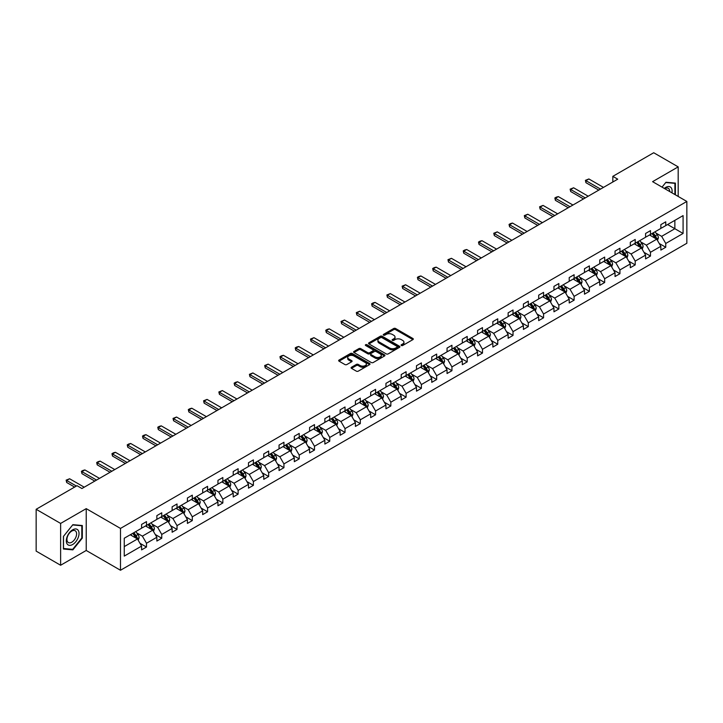 <?xml version="1.0" encoding="UTF-8"?>
<svg xmlns="http://www.w3.org/2000/svg" width="723" height="723" viewBox="0 0 723 723"><rect width="100%" height="100%" fill="white"/><g stroke="black" fill="none" stroke-linecap="round" stroke-linejoin="round"><path stroke-width="1.08" d="M401.346 345.504A0.949 0.551 0 0 0 402.693 345.504L412.905 339.611A1.356 0.786 0 0 0 413.303 339.06A1.356 0.786 0 0 0 412.905 338.5L395.608 328.513A1.356 0.786 0 0 0 393.683 328.513L383.479 334.406A0.949 0.551 0 0 0 384.817 335.183L386.145 334.424A4.347 2.512 0 0 1 392.291 334.424L393.737 335.255A4.347 2.512 0 0 1 395.011 337.035A4.347 2.512 0 0 1 393.737 338.807L392.408 339.566A0.949 0.551 0 0 0 393.755 340.343L395.074 339.584A4.347 2.512 0 0 1 401.229 339.584L402.666 340.416A4.347 2.512 0 0 1 403.94 342.187A4.347 2.512 0 0 1 402.666 343.967L401.346 344.726A0.949 0.551 0 0 0 401.346 345.504L401.346 344.726M351.495 367.239A1.356 0.786 0 0 0 351.098 367.799A1.356 0.786 0 0 0 351.495 368.35L356.349 371.152A1.356 0.786 0 0 0 358.274 371.152L369.616 364.609A1.356 0.786 0 0 0 370.013 364.049A1.356 0.786 0 0 0 369.616 363.497L352.318 353.511A1.356 0.786 0 0 0 350.393 353.511L339.051 360.054A1.356 0.786 0 0 0 338.653 360.614A1.356 0.786 0 0 0 339.051 361.166L344.916 364.546A1.356 0.786 0 0 0 346.841 364.546L351.694 361.744A1.356 0.786 0 0 0 352.092 361.193A1.356 0.786 0 0 0 351.694 360.641L348.784 358.96A3.633 2.097 0 0 1 347.718 357.478A3.633 2.097 0 0 1 349.959 355.535A3.633 2.097 0 0 1 353.927 355.996L365.314 362.566A3.633 2.097 0 0 1 366.38 364.049A3.633 2.097 0 0 1 364.13 365.992A3.633 2.097 0 0 1 360.171 365.531L358.274 364.437A1.356 0.786 0 0 0 356.349 364.437L351.495 367.239L351.495 368.35L356.349 365.567L356.349 364.437M86.227 508.64L60.624 523.425L36.15 509.29L36.15 551.116L60.624 565.25L86.227 550.474L120.488 570.257L120.488 528.423L86.227 508.64L86.227 550.474M678.183 196.439L678.183 166.877L652.589 181.663L686.85 201.446L120.488 528.423M678.183 166.877L653.709 152.743L612.833 176.349L612.833 181.997M36.15 509.29L77.027 485.693L81.916 488.522L617.731 179.168L612.833 176.349M386.236 353.899A1.356 0.786 0 0 0 388.161 353.899L399.503 347.347A1.356 0.786 0 0 0 399.9 346.796A1.356 0.786 0 0 0 399.503 346.245L382.205 336.258A1.356 0.786 0 0 0 380.28 336.258L368.938 342.801A1.356 0.786 0 0 0 368.54 343.353A1.356 0.786 0 0 0 368.938 343.913L386.236 353.899M366.001 345.711A0.949 0.551 0 0 1 366.968 345.847L384.537 355.987L373.213 362.521A1.356 0.786 0 0 1 371.297 362.521L353.999 352.535L358.852 349.76L358.852 348.631L353.999 351.432A1.356 0.786 0 0 0 353.601 351.984A1.356 0.786 0 0 0 353.999 352.535L353.999 351.432M358.852 349.76A1.356 0.786 0 0 1 360.768 349.76L360.768 348.631A1.356 0.786 0 0 0 358.852 348.631M360.768 348.631L367.79 352.679A1.356 0.786 0 0 0 369.706 352.679L372.932 350.818A1.356 0.786 0 0 0 373.33 350.266A1.356 0.786 0 0 0 372.932 349.706L365.621 345.495A0.949 0.551 0 0 1 366.968 344.717L384.555 354.866A1.356 0.786 0 0 1 384.952 355.427A1.356 0.786 0 0 1 384.555 355.978L384.555 354.866M60.624 523.425L60.624 565.25M124.257 538.228L141.591 528.224L141.591 524.437L146.489 521.617L146.489 525.404L156.864 519.412L156.864 515.626L161.753 512.797L161.753 516.584L172.137 510.592L172.137 506.805L177.027 503.976L177.027 507.763L187.411 501.771L187.411 497.984L192.3 495.165L192.3 498.951L202.684 492.959L202.684 489.173L207.573 486.344L207.573 490.131L217.948 484.139L217.948 480.352L222.847 477.523L222.847 481.31L233.222 475.318L233.222 471.532L238.12 468.712L238.12 472.499L248.495 466.507L248.495 462.72L253.393 459.891L253.393 463.678L263.768 457.686L263.768 453.899L268.667 451.071L268.667 454.857L279.042 448.866L279.042 445.079L283.94 442.259L283.94 446.046L294.315 440.054L294.315 436.267L299.214 433.439L299.214 437.225L309.589 431.233L309.589 427.447L314.487 424.618L314.487 428.405L324.862 422.413L324.862 418.626L329.751 415.806L329.751 419.593L340.135 413.601L340.135 409.814L345.025 406.986L345.025 410.772L355.409 404.781L355.409 400.994L360.298 398.165L360.298 401.952L370.682 395.969L370.682 392.173L375.571 389.354L375.571 393.14L385.946 387.148L385.946 383.362L390.845 380.533L390.845 384.32L401.22 378.328L401.22 374.541L406.118 371.712L406.118 375.499L416.493 369.516L416.493 365.721L421.392 362.901L421.392 366.688L431.767 360.696L431.767 356.909L436.665 354.08L436.665 357.867L447.04 351.875L447.04 348.088L451.938 345.26L451.938 349.046L462.313 343.064L462.313 339.268L467.212 336.448L467.212 340.235L477.587 334.243L477.587 330.456L482.485 327.627L482.485 331.414L492.86 325.422L492.86 321.636L497.758 318.807L497.758 322.603L508.133 316.611L508.133 312.824L513.023 309.995L513.023 313.782L523.407 307.79L523.407 304.003L528.296 301.175L528.296 304.961L538.68 298.97L538.68 295.183L543.569 292.354L543.569 296.15L553.954 290.158L553.954 286.371L558.843 283.543L558.843 287.329L569.218 281.337L569.218 277.551L574.116 274.722L574.116 278.509L584.491 272.517L584.491 268.73L589.39 265.901L589.39 269.697L599.765 263.705L599.765 259.919L604.663 257.09L604.663 260.876L615.038 254.885L615.038 251.098L619.936 248.269L619.936 252.056L630.311 246.064L630.311 242.277L635.21 239.458L635.21 243.244L645.585 237.252L645.585 233.466L650.483 230.637L650.483 234.424L660.858 228.432L660.858 224.645L665.756 221.816L665.756 225.603L683.081 215.599L683.081 233.466L665.756 243.47L665.756 247.257L660.858 250.077L660.858 246.29L650.483 252.282L650.483 256.069L645.585 258.897L645.585 255.111L635.21 261.102L635.21 264.889L630.311 267.718L630.311 263.931L619.936 269.923L619.936 273.71L615.038 276.529L615.038 272.743L604.663 278.735L604.663 282.521L599.765 285.35L599.765 281.563L589.39 287.555L589.39 291.342L584.491 294.171L584.491 290.384L574.116 296.376L574.116 300.162L569.218 302.982L569.218 299.195L558.843 305.187L558.843 308.974L553.954 311.803L553.954 308.016L543.569 314.008L543.569 317.795L538.68 320.623L538.68 316.837L528.296 322.829L528.296 326.615L523.407 329.435L523.407 325.648L513.023 331.64L513.023 335.427L508.133 338.256L508.133 334.469L497.758 340.461L497.758 344.247L492.86 347.076L492.86 343.289L482.485 349.281L482.485 353.068L477.587 355.888L477.587 352.101L467.212 358.093L467.212 361.88L462.313 364.708L462.313 360.922L451.938 366.913L451.938 370.7L447.04 373.529L447.04 369.742L436.665 375.734L436.665 379.521L431.767 382.34L431.767 378.554L421.392 384.546L421.392 388.332L416.493 391.161L416.493 387.374L406.118 393.366L406.118 397.153L401.22 399.982L401.22 396.195L390.845 402.187L390.845 405.974L385.946 408.793L385.946 405.007L375.571 410.998L375.571 414.785L370.682 417.614L370.682 413.827L360.298 419.819L360.298 423.606L355.409 426.434L355.409 422.648L345.025 428.631L345.025 432.426L340.135 435.246L340.135 431.459L329.751 437.451L329.751 441.238L324.862 444.067L324.862 440.28L314.487 446.272L314.487 450.058L309.589 452.887L309.589 449.1L299.214 455.083L299.214 458.879L294.315 461.699L294.315 457.912L283.94 463.904L283.94 467.691L279.042 470.519L279.042 466.733L268.667 472.725L268.667 476.511L263.768 479.34L263.768 475.553L253.393 481.536L253.393 485.332L248.495 488.152L248.495 484.365L238.12 490.357L238.12 494.143L233.222 496.972L233.222 493.185L222.847 499.177L222.847 502.964L217.948 505.793L217.948 501.997L207.573 507.989L207.573 511.776L202.684 514.604L202.684 510.818L192.3 516.809L192.3 520.596L187.411 523.425L187.411 519.638L177.027 525.63L177.027 529.417L172.137 532.245L172.137 528.45L161.753 534.442L161.753 538.228L156.864 541.057L156.864 537.27L146.489 543.262L146.489 547.049L141.591 549.878L141.591 546.091L124.257 556.095L124.257 538.228M120.488 570.257L686.85 243.271L686.85 201.446M145.504 525.964L152.752 530.149L142.377 536.141L136.71 532.869M142.377 536.141L146.489 543.262M152.752 530.149L156.864 537.27M141.591 527.32L142.377 527.772L146.489 525.404M160.777 517.153L168.025 521.328L157.641 527.32L151.975 524.048M157.641 527.32L161.753 534.442M168.025 521.328L172.137 528.45M156.864 518.508L157.641 518.96L161.753 516.584M176.051 508.332L183.299 512.517L172.914 518.508L167.248 515.237M172.914 518.508L177.027 525.63M183.299 512.517L187.411 519.638M172.137 509.688L172.914 510.14L177.027 507.763M191.324 499.512L198.572 503.696L188.188 509.688L182.521 506.416M188.188 509.688L192.3 516.809M198.572 503.696L202.684 510.818M187.411 500.867L188.188 501.319L192.3 498.951M206.597 490.7L213.836 494.875L203.461 500.867L197.795 497.596M203.461 500.867L207.573 507.989M213.836 494.875L217.948 501.997M202.684 492.056L203.461 492.508L207.573 490.131M221.871 481.88L229.11 486.064L218.735 492.056L213.068 488.784M218.735 492.056L222.847 499.177M229.11 486.064L233.222 493.185M217.948 483.235L218.735 483.687L222.847 481.31M237.144 473.059L244.383 477.243L234.008 483.235L228.341 479.964M234.008 483.235L238.12 490.357M244.383 477.243L248.495 484.365M233.222 474.415L234.008 474.866L238.12 472.499M252.417 464.247L259.656 468.423L249.281 474.415L243.615 471.143M249.281 474.415L253.393 481.536M259.656 468.423L263.768 475.553M248.495 465.603L249.281 466.055L253.393 463.678M267.682 455.427L274.93 459.611L264.555 465.603L258.888 462.331M264.555 465.603L268.667 472.725M274.93 459.611L279.042 466.733M263.768 456.782L264.555 457.234L268.667 454.857M282.955 446.606L290.203 450.791L279.828 456.782L274.162 453.511M279.828 456.782L283.94 463.904M290.203 450.791L294.315 457.912M279.042 447.962L279.828 448.414L283.94 446.046M298.228 437.795L305.477 441.97L295.101 447.962L289.435 444.69M295.101 447.962L299.214 455.083M305.477 441.97L309.589 449.1M294.315 439.15L295.101 439.602L299.214 437.225M313.502 428.974L320.75 433.158L310.375 439.15L304.708 435.879M310.375 439.15L314.487 446.272M320.75 433.158L324.862 440.28M309.589 430.33L310.375 430.781L314.487 428.405M328.775 420.153L336.023 424.338L325.639 430.33L319.973 427.058M325.639 430.33L329.751 437.451M336.023 424.338L340.135 431.459M324.862 421.509L325.639 421.961L329.751 419.593M344.049 411.342L351.297 415.517L340.913 421.509L335.246 418.237M340.913 421.509L345.025 428.631M351.297 415.517L355.409 422.648M340.135 412.697L340.913 413.149L345.025 410.772M359.322 402.521L366.57 406.706L356.186 412.697L350.519 409.426M356.186 412.697L360.298 419.819M366.57 406.706L370.682 413.827M355.409 403.877L356.186 404.329L360.298 401.952M374.595 393.701L381.843 397.885L371.459 403.877L365.793 400.605M371.459 403.877L375.571 410.998M381.843 397.885L385.946 405.007M370.682 395.056L371.459 395.508L375.571 393.14M389.869 384.889L397.108 389.073L386.733 395.056L381.066 391.785M386.733 395.056L390.845 402.187M397.108 389.073L401.22 396.195M385.946 386.245L386.733 386.697L390.845 384.32M405.142 376.068L412.381 380.253L402.006 386.245L396.34 382.973M402.006 386.245L406.118 393.366M412.381 380.253L416.493 387.374M401.22 377.424L402.006 377.876L406.118 375.499M420.415 367.248L427.655 371.432L417.279 377.424L411.613 374.153M417.279 377.424L421.392 384.546M427.655 371.432L431.767 378.554M416.493 368.603L417.279 369.055L421.392 366.688M435.689 358.436L442.928 362.621L432.553 368.603L426.886 365.332M432.553 368.603L436.665 375.734M442.928 362.621L447.04 369.742M431.767 359.792L432.553 360.244L436.665 357.867M450.953 349.616L458.201 353.8L447.826 359.792L442.16 356.52M447.826 359.792L451.938 366.913M458.201 353.8L462.313 360.922M447.04 350.971L447.826 351.423L451.938 349.046M466.227 340.795L473.475 344.979L463.1 350.971L457.433 347.7M463.1 350.971L467.212 358.093M473.475 344.979L477.587 352.101M462.313 342.151L463.1 342.612L467.212 340.235M481.5 331.984L488.748 336.168L478.373 342.151L472.706 338.879M478.373 342.151L482.485 349.281M488.748 336.168L492.86 343.289M477.587 333.339L478.373 333.791L482.485 331.414M496.773 323.163L504.021 327.347L493.646 333.339L487.98 330.068M493.646 333.339L497.758 340.461M504.021 327.347L508.133 334.469M492.86 324.519L493.646 324.97L497.758 322.603M512.047 314.342L519.295 318.527L508.911 324.519L503.244 321.247M508.911 324.519L513.023 331.64M519.295 318.527L523.407 325.648M508.133 315.698L508.911 316.159L513.023 313.782M527.32 305.531L534.568 309.715L524.184 315.707L518.518 312.435M524.184 315.707L528.296 322.829M534.568 309.715L538.68 316.837M523.407 306.886L524.184 307.338L528.296 304.961M542.593 296.71L549.841 300.895L539.457 306.886L533.791 303.615M539.457 306.886L543.569 314.008M549.841 300.895L553.954 308.016M538.68 298.066L539.457 298.518L543.569 296.15M557.867 287.89L565.106 292.074L554.731 298.066L549.064 294.794M554.731 298.066L558.843 305.187M565.106 292.074L569.218 299.195M553.954 289.254L554.731 289.706L558.843 287.329M573.14 279.078L580.379 283.262L570.004 289.254L564.338 285.983M570.004 289.254L574.116 296.376M580.379 283.262L584.491 290.384M569.218 280.434L570.004 280.886L574.116 278.509M588.414 270.257L595.653 274.442L585.278 280.434L579.611 277.162M585.278 280.434L589.39 287.555M595.653 274.442L599.765 281.563M584.491 271.613L585.278 272.065L589.39 269.697M603.687 261.437L610.926 265.621L600.551 271.613L594.884 268.341M600.551 271.613L604.663 278.735M610.926 265.621L615.038 272.743M599.765 262.801L600.551 263.253L604.663 260.876M618.951 252.625L626.199 256.81L615.824 262.801L610.158 259.53M615.824 262.801L619.936 269.923M626.199 256.81L630.311 263.931M615.038 253.981L615.824 254.433L619.936 252.056M634.225 243.805L641.473 247.989L631.098 253.981L625.431 250.709M631.098 253.981L635.21 261.102M641.473 247.989L645.585 255.111M630.311 245.16L631.098 245.612L635.21 243.244M649.498 234.984L656.746 239.168L646.371 245.16L640.705 241.889M646.371 245.16L650.483 252.282M656.746 239.168L660.858 246.29M645.585 236.349L646.371 236.801L650.483 234.424M667.609 224.528L674.857 228.712L661.644 236.349L655.978 233.077M661.644 236.349L665.756 243.47M683.081 233.466L674.857 228.712L674.857 220.352L683.081 215.599M660.858 227.528L661.644 227.98L665.756 225.603M124.257 546.597L137.478 538.969L130.23 534.785M137.478 538.969L141.591 546.091M659.24 243.497L665.756 247.257M643.967 252.309L650.483 256.069M628.694 261.13L635.21 264.889M613.42 269.95L619.936 273.71M598.156 278.762L604.663 282.521M582.883 287.582L589.39 291.342M567.609 296.403L574.116 300.162M552.336 305.214L558.843 308.974M537.062 314.035L543.569 317.795M521.789 322.856L528.296 326.615M506.516 331.667L513.023 335.427M491.242 340.488L497.758 344.247M475.969 349.308L482.485 353.068M460.696 358.12L467.212 361.88M445.422 366.941L451.938 370.7M430.149 375.761L436.665 379.521M414.885 384.573L421.392 388.332M399.611 393.393L406.118 397.153M384.338 402.214L390.845 405.974M369.064 411.026L375.571 414.785M353.791 419.846L360.298 423.606M338.518 428.667L345.025 432.426M323.244 437.478L329.751 441.238M307.971 446.299L314.487 450.058M292.698 455.119L299.214 458.879M277.424 463.931L283.94 467.691M262.151 472.752L268.667 476.511M246.886 481.572L253.393 485.332M231.613 490.384L238.12 494.143M216.34 499.204L222.847 502.964M201.066 508.025L207.573 511.776M185.793 516.837L192.3 520.596M170.52 525.657L177.027 529.417M155.246 534.478L161.753 538.228M139.973 543.289L146.489 547.049M675.399 194.83L675.399 183.1L665.946 182.259L662.042 187.121L665.756 182.539L674.902 183.353L674.902 194.541M82.314 538.12L82.314 525.522L72.86 524.672L63.416 536.43L63.416 549.028L72.86 549.869L82.314 538.12L81.816 537.831M401.726 345.639L402.666 345.097A4.347 2.512 0 0 0 403.94 343.326L403.94 342.187M395.011 337.035L395.011 338.165A4.347 2.512 0 0 1 393.737 339.937L392.788 340.479M412.887 339.62L395.608 329.643A1.356 0.786 0 0 0 393.683 329.643L383.859 335.318M399.503 346.245L399.503 347.347L382.205 337.388A1.356 0.786 0 0 0 380.28 337.388L368.956 343.922L368.938 342.801M397.099 347.185A0.949 0.551 0 0 0 397.099 346.407L381.916 337.641A0.949 0.551 0 0 0 380.569 337.641L379.177 338.445A4.347 2.512 0 0 0 377.903 340.226A4.347 2.512 0 0 0 379.177 341.997L389.552 347.989A4.347 2.512 0 0 0 395.707 347.989L397.099 347.185L397.099 348.314A0.949 0.551 0 0 0 397.379 347.926L397.379 346.796M377.903 340.226L377.903 341.355A4.347 2.512 0 0 0 379.177 343.127L379.177 341.997M397.099 348.314L395.707 349.119A4.347 2.512 0 0 1 389.552 349.119L379.177 343.127M360.768 349.76L367.79 353.809A1.356 0.786 0 0 0 369.706 353.809L372.932 351.947A1.356 0.786 0 0 0 373.33 351.396L373.33 350.266M375.065 356.882A3.633 2.097 0 0 0 379.024 357.334A3.633 2.097 0 0 0 381.274 355.4A3.633 2.097 0 0 0 380.208 353.909L376.195 351.595A1.356 0.786 0 0 0 374.27 351.595L371.053 353.457A1.356 0.786 0 0 0 370.655 354.008A1.356 0.786 0 0 0 371.053 354.559L375.065 356.882L375.065 358.012A3.633 2.097 0 0 0 379.024 358.463A3.633 2.097 0 0 0 381.274 356.529L381.274 355.4M370.655 354.008L370.655 355.138A1.356 0.786 0 0 0 371.053 355.698L371.053 354.559M375.065 358.012L371.053 355.698M366.38 364.049L366.38 365.178A3.633 2.097 0 0 1 364.13 367.121A3.633 2.097 0 0 1 360.171 366.669L358.274 365.567A1.356 0.786 0 0 0 356.349 365.567M347.718 357.478L347.718 358.608A3.633 2.097 0 0 0 348.784 360.09L348.784 358.96M351.676 361.762L348.784 360.09M369.598 364.618L352.318 354.641A1.356 0.786 0 0 0 350.393 354.641L339.069 361.175M71.866 549.29L72.86 549.869M657.487 240.461L658.391 237.858A3.669 2.115 -120 0 0 657.216 234.731L655.02 231.803M651.08 235.897L650.122 234.623M656.204 238.861L656.412 238.012A3.669 2.115 -120 0 0 655.354 235.806L653.158 232.878M652.245 233.402L654.658 236.638A1.871 1.075 60 0 1 655.002 237.198L656.412 238.012M651.983 233.556L654.179 236.484A3.669 2.115 60 0 1 655.101 238.219M600.551 189.092L585.946 180.66L585.946 182.693L585.404 180.343L588.884 178.961L603.488 187.393M598.789 190.113L585.946 182.693M588.884 178.961L585.946 180.66L585.404 180.343M642.214 249.281L643.118 246.679A3.669 2.115 -120 0 0 641.943 243.552L639.747 240.614M635.806 244.717L634.857 243.443M640.93 247.673L641.138 246.832A3.669 2.115 -120 0 0 640.09 244.627L637.885 241.69M636.972 242.223L639.385 245.449A1.871 1.075 60 0 1 639.728 246.019L641.138 246.832M636.71 242.368L638.915 245.305A3.669 2.115 60 0 1 639.828 247.04M626.94 258.093L627.844 255.49A3.669 2.115 -120 0 0 626.669 252.372L624.473 249.435M620.533 253.538L619.584 252.264M625.657 256.493L625.865 255.653A3.669 2.115 -120 0 0 624.817 253.448L622.611 250.51M621.699 251.044L624.112 254.27A1.871 1.075 60 0 1 624.455 254.839L625.865 255.653M621.437 251.188L623.642 254.125A3.669 2.115 60 0 1 624.555 255.852M585.278 197.912L570.673 189.48L570.673 191.514L570.131 189.164L573.61 187.781L588.215 196.213M583.515 198.924L570.673 191.514M573.61 187.781L570.673 189.48L570.131 189.164M570.004 206.724L555.4 198.292L555.4 200.325L554.857 197.985L556.33 197.135L558.337 196.602L572.941 205.034M568.242 207.745L555.4 200.325M558.337 196.602L555.4 198.292L554.857 197.985M671.947 192.842A9.001 5.197 120 0 0 664.301 188.423M669.679 191.523A6.814 3.931 120 0 0 668.269 188.323A6.814 3.931 120 0 0 664.789 188.703M674.297 183.009L674.902 183.353M78.174 537.65A9.001 5.197 120 0 0 75.852 528.956A9.001 5.197 120 0 0 67.158 536.665A9.001 5.197 120 0 0 69.489 545.359A9.001 5.197 120 0 0 78.174 537.65M75.951 537.017A6.814 3.931 120 0 0 75.183 530.745A6.814 3.931 120 0 0 67.6 536.267A6.814 3.931 120 0 0 68.369 542.548A6.814 3.931 120 0 0 75.951 537.017M63.516 548.549L63.516 536.339L72.671 524.952L81.816 525.775L81.816 537.975L72.671 549.363L63.416 548.486M81.211 525.422L81.816 525.775M611.676 266.914L612.571 264.311A3.669 2.115 -120 0 0 611.405 261.184L609.2 258.256M605.259 262.35L604.311 261.075M610.384 265.314L610.592 264.464A3.669 2.115 -120 0 0 609.543 262.259L607.347 259.331M606.425 259.855L608.847 263.091A1.871 1.075 60 0 1 609.182 263.651L610.592 264.464M606.172 260.009L608.368 262.937A3.669 2.115 60 0 1 609.281 264.672M554.731 215.544L540.126 207.112L540.126 209.146L539.584 206.796L543.063 205.413L557.668 213.845M552.968 216.566L540.126 209.146M543.063 205.413L540.126 207.112L539.584 206.796M596.403 275.734L597.297 273.131A3.669 2.115 -120 0 0 596.132 270.004L593.926 267.067M589.986 271.17L589.037 269.896M595.11 274.125L595.318 273.285A3.669 2.115 -120 0 0 594.27 271.08L592.074 268.143M591.152 268.676L593.574 271.902A1.871 1.075 60 0 1 593.908 272.472L595.318 273.285M590.899 268.82L593.095 271.758A3.669 2.115 60 0 1 594.008 273.493M539.457 224.365L524.853 215.924L524.853 217.966L524.311 215.617L527.79 214.234L542.395 222.666M537.695 225.377L524.853 217.966M527.79 214.234L524.853 215.924L524.311 215.617M581.129 284.546L582.024 281.943A3.669 2.115 -120 0 0 580.858 278.825L578.662 275.888M574.713 279.991L573.764 278.716M579.837 282.946L580.045 282.106A3.669 2.115 -120 0 0 578.996 279.9L576.8 276.963M575.879 277.496L578.301 280.723A1.871 1.075 60 0 1 578.635 281.292L580.045 282.106M575.625 277.641L577.822 280.578A3.669 2.115 60 0 1 578.734 282.304M524.184 233.177L509.579 224.745L509.579 226.778L509.046 224.437L510.51 223.588L512.517 223.055L527.121 231.487M522.422 234.198L509.579 226.778M512.517 223.055L509.579 224.745L509.046 224.437M565.856 293.366L566.751 290.763A3.669 2.115 -120 0 0 565.585 287.637L563.389 284.708M559.439 288.802L558.49 287.528M564.573 291.767L564.771 290.917A3.669 2.115 -120 0 0 563.723 288.712L561.527 285.784M560.605 286.308L563.027 289.543A1.871 1.075 60 0 1 563.362 290.104L564.771 290.917M560.352 286.462L562.548 289.39A3.669 2.115 60 0 1 563.461 291.125M508.911 241.997L494.306 233.565L494.306 235.599L493.773 233.249L497.243 231.866L511.848 240.298M507.148 243.018L494.306 235.599M497.243 231.866L494.306 233.565L493.773 233.249M550.583 302.178L551.477 299.584A3.669 2.115 -120 0 0 550.311 296.457L548.115 293.52M544.175 297.623L543.217 296.349M549.299 300.578L549.498 299.738A3.669 2.115 -120 0 0 548.45 297.533L546.254 294.595M545.332 295.129L547.754 298.355A1.871 1.075 60 0 1 548.088 298.924L549.498 299.738M545.079 295.273L547.275 298.21A3.669 2.115 60 0 1 548.188 299.946M493.646 250.818L479.033 242.377L479.033 244.419L478.499 242.069L479.964 241.22L481.97 240.687L496.584 249.119M491.884 251.83L479.033 244.419M481.97 240.687L479.033 242.377L478.499 242.069M535.309 310.998L536.213 308.396A3.669 2.115 -120 0 0 535.038 305.278L532.842 302.341M528.902 306.444L527.944 305.169M534.026 309.399L534.225 308.558A3.669 2.115 -120 0 0 533.176 306.353L530.98 303.416M530.058 303.949L532.48 307.176A1.871 1.075 60 0 1 532.824 307.745L534.225 308.558M529.805 304.094L532.001 307.031A3.669 2.115 60 0 1 532.914 308.757M478.373 259.629L463.759 251.197L463.759 253.231L463.226 250.89L464.69 250.041L466.697 249.507L481.31 257.939M476.611 260.651L463.759 253.231M466.697 249.507L463.759 251.197L463.226 250.89M520.036 319.819L520.94 317.216A3.669 2.115 -120 0 0 519.765 314.089L517.569 311.161M513.628 315.255L512.67 313.981M518.753 318.219L518.951 317.37A3.669 2.115 -120 0 0 517.903 315.165L515.707 312.237M514.785 312.761L517.207 315.996A1.871 1.075 60 0 1 517.551 316.557L518.951 317.37M514.532 312.914L516.728 315.843A3.669 2.115 60 0 1 517.641 317.578M504.762 328.631L505.666 326.037A3.669 2.115 -120 0 0 504.491 322.91L502.295 319.973M498.355 324.076L497.397 322.801M503.479 327.031L503.687 326.19A3.669 2.115 -120 0 0 502.63 323.985L500.433 321.048M499.512 321.581L501.934 324.808A1.871 1.075 60 0 1 502.277 325.377L503.687 326.19M499.259 321.726L501.455 324.663A3.669 2.115 60 0 1 502.377 326.398M489.489 337.451L490.393 334.848A3.669 2.115 -120 0 0 489.218 331.73L487.022 328.793M483.081 332.896L482.124 331.622M488.206 335.852L488.414 335.011A3.669 2.115 -120 0 0 487.356 332.806L485.16 329.869M484.247 330.402L486.66 333.628A1.871 1.075 60 0 1 487.004 334.198L488.414 335.011M483.985 330.547L486.181 333.484A3.669 2.115 60 0 1 487.103 335.21M474.216 346.272L475.119 343.669A3.669 2.115 -120 0 0 473.945 340.542L471.748 337.614M467.808 341.708L466.859 340.434M472.932 344.672L473.14 343.823A3.669 2.115 -120 0 0 472.092 341.618L469.887 338.689M468.974 339.214L471.387 342.449A1.871 1.075 60 0 1 471.73 343.009L473.14 343.823M468.712 339.367L470.917 342.295A3.669 2.115 60 0 1 471.83 344.031M458.942 355.083L459.846 352.49A3.669 2.115 -120 0 0 458.671 349.363L456.475 346.425M452.535 350.528L451.586 349.254M457.659 353.484L457.867 352.643A3.669 2.115 -120 0 0 456.819 350.438L454.613 347.501M453.701 348.034L456.114 351.261A1.871 1.075 60 0 1 456.457 351.83L457.867 352.643M453.438 348.179L455.644 351.116A3.669 2.115 60 0 1 456.556 352.851M443.669 363.904L444.573 361.301A3.669 2.115 -120 0 0 443.407 358.183L441.202 355.246M437.261 359.349L436.312 358.075M442.386 362.304L442.593 361.464A3.669 2.115 -120 0 0 441.545 359.259L439.349 356.322M438.427 356.855L440.84 360.081A1.871 1.075 60 0 1 441.184 360.65L442.593 361.464M438.174 356.999L440.37 359.937A3.669 2.115 60 0 1 441.283 361.663M428.405 372.725L429.299 370.122A3.669 2.115 -120 0 0 428.133 366.995L425.928 364.067M421.988 368.161L421.039 366.886M427.112 371.125L427.32 370.275A3.669 2.115 -120 0 0 426.272 368.07L424.076 365.142M423.154 365.666L425.576 368.902A1.871 1.075 60 0 1 425.91 369.462L427.32 370.275M422.901 365.82L425.097 368.748A3.669 2.115 60 0 1 426.01 370.483M413.131 381.536L414.026 378.942A3.669 2.115 -120 0 0 412.86 375.815L410.664 372.878M406.715 376.981L405.766 375.707M411.839 379.937L412.047 379.096A3.669 2.115 -120 0 0 410.998 376.891L408.802 373.954M407.88 374.487L410.303 377.713A1.871 1.075 60 0 1 410.637 378.283L412.047 379.096M407.627 374.631L409.824 377.569A3.669 2.115 60 0 1 410.736 379.304M397.858 390.357L398.753 387.754A3.669 2.115 -120 0 0 397.587 384.636L395.391 381.699M391.441 385.802L390.492 384.528M396.566 388.757L396.773 387.917A3.669 2.115 -120 0 0 395.725 385.711L393.529 382.774M392.607 383.307L395.029 386.534A1.871 1.075 60 0 1 395.364 387.103L396.773 387.917M392.354 383.452L394.55 386.389A3.669 2.115 60 0 1 395.463 388.115M382.584 399.177L383.479 396.575A3.669 2.115 -120 0 0 382.313 393.448L380.117 390.519M376.177 394.613L375.219 393.339M381.301 397.578L381.5 396.728A3.669 2.115 -120 0 0 380.452 394.523L378.256 391.595M377.334 392.119L379.756 395.354A1.871 1.075 60 0 1 380.09 395.915L381.5 396.728M377.081 392.273L379.277 395.201A3.669 2.115 60 0 1 380.19 396.936M463.1 268.45L448.486 260.018L448.486 262.051L447.953 259.702L451.423 258.319L466.037 266.751M461.337 269.471L448.486 262.051M451.423 258.319L448.486 260.018L447.953 259.702M447.826 277.271L433.222 268.829L433.222 270.872L432.679 268.522L434.143 267.673L436.159 267.139L450.763 275.571M446.064 278.283L433.222 270.872M436.159 267.139L433.222 268.829L432.679 268.522M432.553 286.082L417.948 277.65L417.948 279.684L417.406 277.343L418.879 276.493L420.885 275.951L435.49 284.392M430.791 287.103L417.948 279.684M420.885 275.951L417.948 277.65L417.406 277.343M417.279 294.903L402.675 286.471L402.675 288.504L402.133 286.154L405.612 284.772L420.217 293.204M415.517 295.915L402.675 288.504M405.612 284.772L402.675 286.471L402.133 286.154M402.006 303.723L387.401 295.282L387.401 297.325L386.859 294.975L390.339 293.592L404.943 302.024M400.244 304.735L387.401 297.325M390.339 293.592L387.401 295.282L386.859 294.975M386.733 312.535L372.128 304.103L372.128 306.136L371.586 303.796L373.059 302.946L375.065 302.404L389.67 310.845M384.97 313.556L372.128 306.136M375.065 302.404L372.128 304.103L371.586 303.796M371.459 321.355L356.855 312.923L356.855 314.957L356.312 312.607L359.792 311.224L374.397 319.656M369.697 322.368L356.855 314.957M359.792 311.224L356.855 312.923L356.312 312.607M356.186 330.176L341.581 321.735L341.581 323.777L341.039 321.428L344.519 320.045L359.123 328.477M354.424 331.188L341.581 323.777M344.519 320.045L341.581 321.735L341.039 321.428M340.913 338.988L326.308 330.556L326.308 332.589L325.775 330.248L327.239 329.399L329.245 328.857L343.85 337.298M339.15 340.009L326.308 332.589M329.245 328.857L326.308 330.556L325.775 330.248M325.639 347.808L311.035 339.376L311.035 341.41L310.501 339.06L313.972 337.677L328.576 346.109M323.877 348.82L311.035 341.41M313.972 337.677L311.035 339.376L310.501 339.06M367.311 407.989L368.215 405.395A3.669 2.115 -120 0 0 367.04 402.268L364.844 399.331M360.904 403.434L359.946 402.16M366.028 406.389L366.227 405.549A3.669 2.115 -120 0 0 365.178 403.344L362.982 400.406M362.06 400.94L364.482 404.166A1.871 1.075 60 0 1 364.817 404.735L366.227 405.549M361.807 401.084L364.003 404.021A3.669 2.115 60 0 1 364.916 405.757M310.375 356.629L295.761 348.188L295.761 350.23L295.228 347.88L296.692 347.031L298.698 346.498L313.312 354.93M308.613 357.641L295.761 350.23M298.698 346.498L295.761 348.188L295.228 347.88M352.038 416.81L352.941 414.207A3.669 2.115 -120 0 0 351.767 411.089L349.571 408.152M345.63 412.255L344.672 410.98M350.754 415.21L350.953 414.369A3.669 2.115 -120 0 0 349.905 412.164L347.709 409.227M346.787 409.76L349.209 412.987A1.871 1.075 60 0 1 349.552 413.556L350.953 414.369M346.534 409.905L348.73 412.842A3.669 2.115 60 0 1 349.643 414.568M295.101 365.44L280.488 357.008L280.488 359.042L279.955 356.701L281.419 355.852L283.425 355.309L298.039 363.75M293.339 366.462L280.488 359.042M283.425 355.309L280.488 357.008L279.955 356.701M336.764 425.63L337.668 423.027A3.669 2.115 -120 0 0 336.493 419.9L334.297 416.972M330.357 421.066L329.399 419.792M335.481 424.03L335.689 423.181A3.669 2.115 -120 0 0 334.632 420.976L332.435 418.048M331.514 418.572L333.936 421.807A1.871 1.075 60 0 1 334.279 422.368L335.689 423.181M331.261 418.725L333.457 421.654A3.669 2.115 60 0 1 334.378 423.389M279.828 374.261L265.224 365.829L265.224 367.862L264.681 365.513L268.152 364.13L282.765 372.562M278.066 375.273L265.224 367.862M268.152 364.13L265.224 365.829L264.681 365.513M321.491 434.442L322.395 431.848A3.669 2.115 -120 0 0 321.22 428.721L319.024 425.784M315.083 429.887L314.125 428.612M320.208 432.842L320.416 432.002A3.669 2.115 -120 0 0 319.358 429.796L317.162 426.859M316.249 427.392L318.662 430.619A1.871 1.075 60 0 1 319.006 431.188L320.416 432.002M315.987 427.537L318.183 430.474A3.669 2.115 60 0 1 319.105 432.209M264.555 383.082L249.95 374.641L249.95 376.683L249.408 374.333L252.887 372.951L267.492 381.383M262.792 384.094L249.95 376.683M252.887 372.951L249.95 374.641L249.408 374.333M306.218 443.262L307.121 440.659A3.669 2.115 -120 0 0 305.946 437.542L303.75 434.604M299.81 438.698L298.852 437.433M304.934 441.663L305.142 440.822A3.669 2.115 -120 0 0 304.094 438.608L301.889 435.68M300.976 436.213L303.389 439.439A1.871 1.075 60 0 1 303.732 440.009L305.142 440.822M300.714 436.358L302.919 439.295A3.669 2.115 60 0 1 303.832 441.021M249.281 391.893L234.677 383.461L234.677 385.495L234.135 383.154L235.608 382.304L237.614 381.762L252.219 390.203M247.519 392.914L234.677 385.495M237.614 381.762L234.677 383.461L234.135 383.154M290.944 452.083L291.848 449.48A3.669 2.115 -120 0 0 290.673 446.353L288.477 443.425M284.537 447.519L283.588 446.245M289.661 450.483L289.869 449.634A3.669 2.115 -120 0 0 288.82 447.429L286.615 444.491M285.702 445.025L288.116 448.26A1.871 1.075 60 0 1 288.459 448.82L289.869 449.634M285.44 445.178L287.646 448.106A3.669 2.115 60 0 1 288.558 449.842M234.008 400.714L219.403 392.282L219.403 394.315L218.861 391.965L222.341 390.583L236.945 399.015M232.246 401.726L219.403 394.315M222.341 390.583L219.403 392.282L218.861 391.965M275.671 460.894L276.575 458.301A3.669 2.115 -120 0 0 275.409 455.174L273.204 452.236M269.263 456.34L268.314 455.065M274.388 459.295L274.595 458.454A3.669 2.115 -120 0 0 273.547 456.249L271.342 453.312M270.429 453.845L272.842 457.072A1.871 1.075 60 0 1 273.186 457.641L274.595 458.454M270.167 453.99L272.372 456.927A3.669 2.115 60 0 1 273.285 458.662M218.735 409.534L204.13 401.093L204.13 403.136L203.588 400.786L207.067 399.403L221.672 407.835M216.972 410.547L204.13 403.136M207.067 399.403L204.13 401.093L203.588 400.786M260.407 469.715L261.301 467.112A3.669 2.115 -120 0 0 260.135 463.994L257.93 461.057M253.99 465.151L253.041 463.886M259.114 468.115L259.322 467.275A3.669 2.115 -120 0 0 258.274 465.061L256.078 462.133M255.156 462.666L257.578 465.892A1.871 1.075 60 0 1 257.912 466.462L259.322 467.275M254.903 462.81L257.099 465.748A3.669 2.115 60 0 1 258.012 467.474M203.461 418.346L188.857 409.914L188.857 411.947L188.314 409.607L189.788 408.757L191.794 408.215L206.398 416.656M201.699 419.367L188.857 411.947M191.794 408.215L188.857 409.914L188.314 409.607M245.133 478.536L246.028 475.933A3.669 2.115 -120 0 0 244.862 472.806L242.657 469.878M238.717 473.972L237.768 472.697M243.841 476.936L244.049 476.086A3.669 2.115 -120 0 0 243 473.881L240.804 470.944M239.882 471.477L242.304 474.713A1.871 1.075 60 0 1 242.639 475.273L244.049 476.086M239.629 471.631L241.825 474.559A3.669 2.115 60 0 1 242.738 476.294M188.188 427.166L173.583 418.734L173.583 420.768L173.041 418.418L176.52 417.035L191.125 425.467M186.426 428.179L173.583 420.768M176.52 417.035L173.583 418.734L173.041 418.418M229.86 487.347L230.754 484.753A3.669 2.115 -120 0 0 229.589 481.626L227.393 478.689M223.443 482.792L222.494 481.518M228.567 485.748L228.775 484.907A3.669 2.115 -120 0 0 227.727 482.702L225.531 479.765M224.609 480.298L227.031 483.524A1.871 1.075 60 0 1 227.365 484.094L228.775 484.907M224.356 480.443L226.552 483.38A3.669 2.115 60 0 1 227.465 485.115M172.914 435.987L158.31 427.546L158.31 429.589L157.777 427.239L159.241 426.389L161.247 425.856L175.852 434.288M171.152 436.999L158.31 429.589M161.247 425.856L158.31 427.546L157.777 427.239M214.586 496.168L215.481 493.565A3.669 2.115 -120 0 0 214.315 490.447L212.119 487.51M208.17 491.604L207.221 490.339M213.303 494.568L213.502 493.728A3.669 2.115 -120 0 0 212.454 491.513L210.257 488.585M209.336 489.119L211.758 492.345A1.871 1.075 60 0 1 212.092 492.914L213.502 493.728M209.083 489.263L211.279 492.2A3.669 2.115 60 0 1 212.191 493.926M157.641 444.799L143.037 436.367L143.037 438.4L142.503 436.059L143.967 435.21L145.974 434.668L160.578 443.109M155.879 445.82L143.037 438.4M145.974 434.668L143.037 436.367L142.503 436.059M199.313 504.988L200.217 502.386A3.669 2.115 -120 0 0 199.042 499.259L196.846 496.33M192.905 500.424L191.947 499.15M198.03 503.389L198.229 502.539A3.669 2.115 -120 0 0 197.18 500.334L194.984 497.397M194.062 497.93L196.484 501.156A1.871 1.075 60 0 1 196.819 501.726L198.229 502.539M193.809 498.084L196.005 501.012A3.669 2.115 60 0 1 196.918 502.747M142.377 453.619L127.763 445.187L127.763 447.221L127.23 444.871L128.694 444.021L130.7 443.488L145.314 451.92M140.614 454.631L127.763 447.221M130.7 443.488L127.763 445.187L127.23 444.871M184.04 513.8L184.943 511.206A3.669 2.115 -120 0 0 183.769 508.079L181.572 505.142M177.632 509.245L176.674 507.971M182.756 512.2L182.955 511.36A3.669 2.115 -120 0 0 181.907 509.155L179.711 506.217M178.789 506.751L181.211 509.977A1.871 1.075 60 0 1 181.554 510.546L182.955 511.36M178.536 506.895L180.732 509.832A3.669 2.115 60 0 1 181.645 511.568M127.103 462.431L112.49 453.999L112.49 456.041L111.957 453.692L113.421 452.842L115.427 452.309L130.041 460.741M125.341 463.452L112.49 456.041M115.427 452.309L112.49 453.999L111.957 453.692M168.766 522.621L169.67 520.018A3.669 2.115 -120 0 0 168.495 516.9L166.299 513.963M162.359 518.057L161.401 516.791M167.483 521.021L167.691 520.18A3.669 2.115 -120 0 0 166.633 517.966L164.437 515.038M163.515 515.571L165.938 518.798A1.871 1.075 60 0 1 166.281 519.367L167.691 520.18M163.262 515.716L165.459 518.653A3.669 2.115 60 0 1 166.371 520.379M111.83 471.251L97.216 462.819L97.216 464.853L96.683 462.512L98.147 461.663L100.154 461.12L114.767 469.561M110.068 472.273L97.216 464.853M100.154 461.12L97.216 462.819L96.683 462.512M153.493 531.441L154.397 528.838A3.669 2.115 -120 0 0 153.222 525.711L151.026 522.783M147.085 526.877L146.127 525.603M152.21 529.832L152.417 528.992A3.669 2.115 -120 0 0 151.36 526.787L149.164 523.85M148.242 524.383L150.664 527.609A1.871 1.075 60 0 1 151.008 528.179L152.417 528.992M147.989 524.537L150.185 527.465A3.669 2.115 60 0 1 151.107 529.2M96.557 480.072L81.952 471.64L81.952 473.673L81.41 471.324L82.874 470.474L84.889 469.941L99.494 478.373M94.794 481.084L81.952 473.673M84.889 469.941L81.952 471.64L81.41 471.324M138.22 540.253L139.123 537.659A3.669 2.115 -120 0 0 137.948 534.532L135.752 531.595M131.812 535.698L130.854 534.424M136.936 538.653L137.144 537.813A3.669 2.115 -120 0 0 136.087 535.607L133.891 532.67M132.978 533.203L135.391 536.43A1.871 1.075 60 0 1 135.734 536.999L137.144 537.813M132.716 533.348L134.912 536.285A3.669 2.115 60 0 1 135.834 538.02M76.385 486.064L66.679 480.452L66.679 482.494L66.136 480.144L69.616 478.762L84.22 487.194M74.623 487.076L66.679 482.494M69.616 478.762L66.679 480.452L66.136 480.144M402.666 345.097L402.666 343.967M392.408 340.343L392.408 339.566M393.737 339.937L393.737 338.807M383.479 335.183L383.479 334.406M393.683 329.643L393.683 328.513M395.608 329.643L395.608 328.513M412.905 339.611L412.905 338.5M380.28 337.388L380.28 336.258M382.205 337.388L382.205 336.258M389.552 349.119L389.552 347.989M395.707 349.119L395.707 347.989M367.79 353.809L367.79 352.679M369.706 353.809L369.706 352.679M372.932 351.947L372.932 350.818M366.968 345.847L366.968 344.717M358.274 365.567L358.274 364.437M360.171 366.669L360.171 365.531M351.694 361.744L351.694 360.641M339.051 361.166L339.051 360.054M350.393 354.641L350.393 353.511M352.318 354.641L352.318 353.511M369.616 364.609L369.616 363.497M656.484 239.015L658.364 237.93M655.354 235.806L657.216 234.731M653.14 237.09L654.179 236.484M641.211 247.835L643.09 246.751M640.09 244.627L641.943 243.552M637.867 245.91L638.915 245.305M625.937 256.656L627.817 255.562M624.817 253.448L626.669 252.372M622.593 254.722L623.642 254.125M610.664 265.468L612.544 264.383M609.543 262.259L611.405 261.184M607.32 263.543L608.368 262.937M595.39 274.288L597.279 273.204M594.27 271.08L596.132 270.004M592.047 272.363L593.095 271.758M580.117 283.109L582.006 282.015M578.996 279.9L580.858 278.825M576.773 281.175L577.822 280.578M564.844 291.92L566.733 290.836M563.723 288.712L565.585 287.637M561.509 289.995L562.548 289.39M549.57 300.741L551.459 299.656M548.45 297.533L550.311 296.457M546.236 298.816L547.275 298.21M534.297 309.561L536.186 308.468M533.176 306.353L535.038 305.278M530.962 307.627L532.001 307.031M519.024 318.373L520.912 317.289M517.903 315.165L519.765 314.089M515.689 316.448L516.728 315.843M503.759 327.194L505.639 326.109M502.63 323.985L504.491 322.91M500.415 325.269L501.455 324.663M488.486 336.014L490.366 334.921M487.356 332.806L489.218 331.73M485.142 334.08L486.181 333.484M473.213 344.826L475.092 343.741M472.092 341.618L473.945 340.542M469.869 342.901L470.917 342.295M457.939 353.646L459.819 352.562M456.819 350.438L458.671 349.363M454.595 351.721L455.644 351.116M442.666 362.467L444.546 361.373M441.545 359.259L443.407 358.183M439.322 360.533L440.37 359.937M427.392 371.279L429.281 370.194M426.272 368.07L428.133 366.995M424.049 369.354L425.097 368.748M412.119 380.099L414.008 379.015M410.998 376.891L412.86 375.815M408.775 378.174L409.824 377.569M396.846 388.92L398.735 387.826M395.725 385.711L397.587 384.636M393.511 386.986L394.55 386.389M381.572 397.731L383.461 396.647M380.452 394.523L382.313 393.448M378.237 395.806L379.277 395.201M366.299 406.552L368.188 405.467M365.178 403.344L367.04 402.268M362.964 404.627L364.003 404.021M351.026 415.373L352.914 414.279M349.905 412.164L351.767 411.089M347.691 413.439L348.73 412.842M335.761 424.184L337.641 423.1M334.632 420.976L336.493 419.9M332.417 422.259L333.457 421.654M320.488 433.005L322.368 431.92M319.358 429.796L321.22 428.721M317.144 431.08L318.183 430.474M305.214 441.825L307.094 440.732M304.094 438.608L305.946 437.542M301.871 439.891L302.919 439.295M289.941 450.637L291.821 449.552M288.82 447.429L290.673 446.353M286.597 448.712L287.646 448.106M274.668 459.457L276.548 458.373M273.547 456.249L275.409 455.174M271.324 457.532L272.372 456.927M259.394 468.278L261.274 467.185M258.274 465.061L260.135 463.994M256.05 466.344L257.099 465.748M244.121 477.09L246.01 476.005M243 473.881L244.862 472.806M240.777 475.165L241.825 474.559M228.848 485.91L230.736 484.826M227.727 482.702L229.589 481.626M225.513 483.985L226.552 483.38M213.574 494.731L215.463 493.637M212.454 491.513L214.315 490.447M210.239 492.797L211.279 492.2M198.301 503.542L200.19 502.458M197.18 500.334L199.042 499.259M194.966 501.617L196.005 501.012M183.027 512.363L184.916 511.278M181.907 509.155L183.769 508.079M179.693 510.429L180.732 509.832M167.754 521.184L169.643 520.09M166.633 517.966L168.495 516.9M164.419 519.25L165.459 518.653M152.49 529.995L154.37 528.911M151.36 526.787L153.222 525.711M149.146 528.07L150.185 527.465M137.216 538.816L139.096 537.722M136.087 535.607L137.948 534.532M133.872 536.882L134.912 536.285"/></g></svg>
